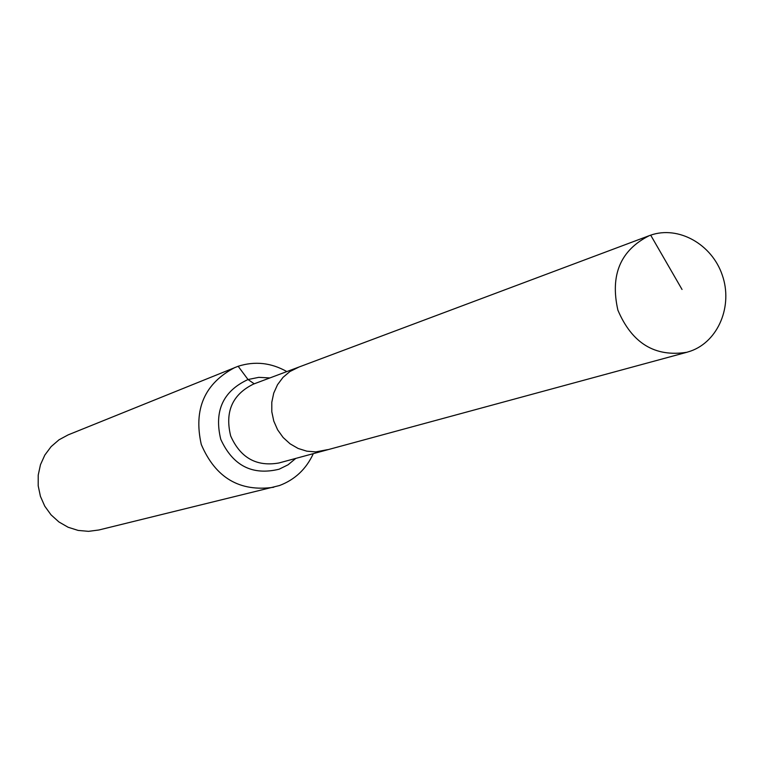 <?xml version="1.0" encoding="UTF-8"?>
<svg xmlns="http://www.w3.org/2000/svg" width="764" height="764" viewBox="0 0 764 764"><rect width="100%" height="100%" fill="white"/><g stroke="black" fill="none" stroke-linecap="round" stroke-linejoin="round"><path stroke-width="1.15" d="M650.68 235.159L649.285 235.656C620.444 250.181 609.978 275.011 617.885 310.146C631.99 343.284 654.987 357.332 686.884 352.271L690.675 351.077C718.456 341.298 733.068 305.724 722.257 275.05C711.857 244.232 678.499 225.447 650.68 235.159L682.032 289.47M298.934 367.064L289.919 371.524L283.024 377.359L277.542 384.674L273.732 393.116L271.793 402.294L271.803 411.767L273.779 421.088L277.618 429.807L283.138 437.505L290.081 443.817L298.103 448.449L306.822 451.18L315.828 451.896L327.536 449.662M286.844 371.581C271.172 362.719 254.947 360.942 238.148 366.262L68.187 434.859L59.029 439.787L51.121 446.625L44.837 455.058L40.473 464.693L38.219 475.112L38.2 485.818L40.416 496.323L44.751 506.15L51.026 514.831L58.933 521.965L68.111 527.246L78.138 530.417L88.538 531.343L98.852 529.996L279.471 485.541C294.961 479.677 306.24 469.039 313.307 453.644M324.69 450.559L278.908 462.984C256.523 466.88 240.44 457.884 230.68 435.977C224.74 411.825 232.332 394.53 253.467 384.091L297.893 367.436L289.919 371.524L283.024 377.359L277.542 384.674L273.732 393.116L271.793 402.294L271.803 411.767L273.779 421.088L277.618 429.807L283.138 437.505L290.081 443.817L298.103 448.449L306.822 451.18L315.828 451.896L324.69 450.559L686.884 352.271M235.14 367.379C204.647 383.327 193.359 409.026 201.276 444.467C215.553 477.853 239.715 492.121 273.779 487.251M238.148 366.262L248.023 379.536L254.231 383.814M269.864 377.941L258.815 377.34L248.023 379.536C223.021 391.111 213.93 411.042 220.758 439.319C232.886 465.744 252.33 475.705 279.089 469.22L288.057 464.798L295.802 458.39M297.893 367.436L649.285 235.656"/></g></svg>
